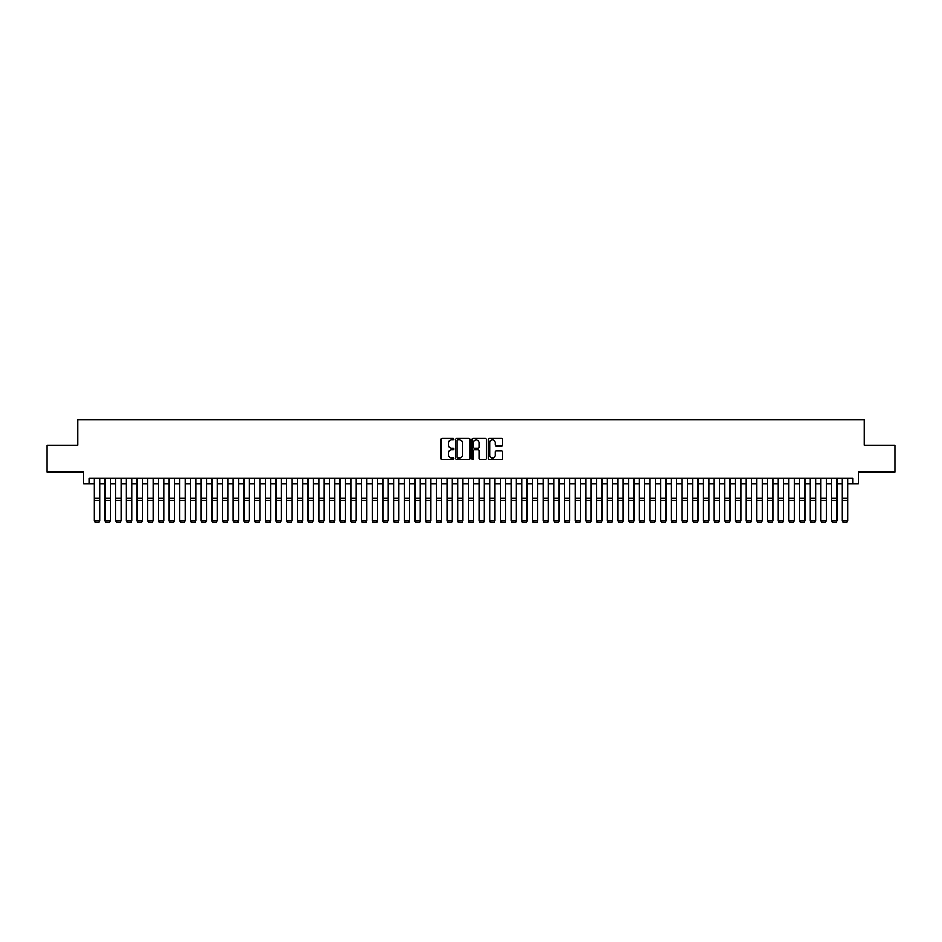 <?xml version="1.0" encoding="UTF-8"?>
<svg xmlns="http://www.w3.org/2000/svg" width="942" height="942" viewBox="0 0 942 942"><rect width="100%" height="100%" fill="white"/><g stroke="black" fill="none" stroke-linecap="round" stroke-linejoin="round"><path stroke-width="1.41" d="M453.903 439.207A0.73 0.73 0 0 0 453.173 438.477L442.033 438.477A1.048 1.048 0 0 0 440.986 439.525L440.986 458.401A1.048 1.048 0 0 0 442.033 459.449L453.173 459.449A0.73 0.73 0 0 0 453.903 458.719A0.73 0.73 0 0 0 453.173 457.989L451.724 457.989A3.356 3.356 0 0 1 448.368 454.633L448.368 453.055A3.356 3.356 0 0 1 451.724 449.699L453.173 449.699A0.73 0.73 0 0 0 453.903 448.969A0.73 0.73 0 0 0 453.173 448.227L451.724 448.227A3.356 3.356 0 0 1 448.368 444.871L448.368 443.305A3.356 3.356 0 0 1 451.724 439.949L453.173 439.949A0.73 0.73 0 0 0 453.903 439.207M501.65 445.872A1.048 1.048 0 0 0 502.698 444.824L502.698 439.525A1.048 1.048 0 0 0 501.65 438.477L489.275 438.477A1.048 1.048 0 0 0 488.227 439.525L488.227 458.401A1.048 1.048 0 0 0 489.275 459.449L501.65 459.449A1.048 1.048 0 0 0 502.698 458.401L502.698 452.007A1.048 1.048 0 0 0 501.65 450.959L496.352 450.959A1.048 1.048 0 0 0 495.304 452.007L495.304 455.174A2.802 2.802 0 0 1 492.501 457.989A2.802 2.802 0 0 1 489.699 455.174L489.699 442.752A2.802 2.802 0 0 1 492.501 439.949A2.802 2.802 0 0 1 495.304 442.752L495.304 444.824A1.048 1.048 0 0 0 496.352 445.872L501.65 445.872M89.031 483.693L89.031 478.348L852.969 478.348L852.969 483.693L858.303 483.693L858.303 471.942L894.9 471.942L894.9 445.225L864.179 445.225L864.179 419.579L77.821 419.579L77.821 445.225L47.1 445.225L47.1 471.942L83.697 471.942L83.697 483.693L94.377 483.693M470.082 439.525A1.048 1.048 0 0 0 469.034 438.477L456.658 438.477A1.048 1.048 0 0 0 455.61 439.525L455.61 458.401A1.048 1.048 0 0 0 456.658 459.449L469.034 459.449A1.048 1.048 0 0 0 470.082 458.401L470.082 439.525M472.966 438.477L485.342 438.477A1.048 1.048 0 0 1 486.39 439.525L486.39 458.401A1.048 1.048 0 0 1 485.342 459.449L480.043 459.449A1.048 1.048 0 0 1 478.995 458.401L478.995 450.747A1.048 1.048 0 0 0 477.947 449.699L474.438 449.699A1.048 1.048 0 0 0 473.39 450.747L473.39 458.719A0.73 0.73 0 0 1 472.648 459.449A0.73 0.73 0 0 1 471.918 458.719L471.918 439.525A1.048 1.048 0 0 1 472.966 438.477M99.722 483.693L105.057 483.693M110.402 483.693L115.748 483.693M121.094 483.693L126.428 483.693M131.774 483.693L137.12 483.693M142.454 483.693L147.8 483.693M153.146 483.693L158.48 483.693M163.826 483.693L169.171 483.693M174.505 483.693L179.851 483.693M185.197 483.693L190.531 483.693M195.877 483.693L201.223 483.693M206.569 483.693L211.903 483.693M217.249 483.693L222.595 483.693M227.929 483.693L233.275 483.693M238.62 483.693L243.954 483.693M249.3 483.693L254.646 483.693M259.98 483.693L265.326 483.693M270.672 483.693L276.006 483.693M281.352 483.693L286.698 483.693M292.044 483.693L297.378 483.693M302.723 483.693L308.069 483.693M313.403 483.693L318.749 483.693M324.095 483.693L329.429 483.693M334.775 483.693L340.121 483.693M345.455 483.693L350.801 483.693M356.147 483.693L361.481 483.693M366.827 483.693L372.172 483.693M377.507 483.693L382.852 483.693M388.198 483.693L393.544 483.693M398.878 483.693L404.224 483.693M409.57 483.693L414.904 483.693M420.25 483.693L425.596 483.693M430.93 483.693L436.276 483.693M441.621 483.693L446.955 483.693M452.301 483.693L457.647 483.693M462.981 483.693L468.327 483.693M473.673 483.693L479.019 483.693M484.353 483.693L489.699 483.693M495.045 483.693L500.379 483.693M505.724 483.693L511.07 483.693M516.404 483.693L521.75 483.693M527.096 483.693L532.43 483.693M537.776 483.693L543.122 483.693M548.456 483.693L553.802 483.693M559.148 483.693L564.493 483.693M569.828 483.693L575.173 483.693M580.519 483.693L585.853 483.693M591.199 483.693L596.545 483.693M601.879 483.693L607.225 483.693M612.571 483.693L617.905 483.693M623.251 483.693L628.597 483.693M633.931 483.693L639.277 483.693M644.622 483.693L649.956 483.693M655.302 483.693L660.648 483.693M665.994 483.693L671.328 483.693M676.674 483.693L682.02 483.693M687.354 483.693L692.7 483.693M698.046 483.693L703.38 483.693M708.725 483.693L714.071 483.693M719.405 483.693L724.751 483.693M730.097 483.693L735.431 483.693M740.777 483.693L746.123 483.693M751.469 483.693L756.803 483.693M762.149 483.693L767.494 483.693M772.829 483.693L778.174 483.693M783.52 483.693L788.854 483.693M794.2 483.693L799.546 483.693M804.88 483.693L810.226 483.693M815.572 483.693L820.906 483.693M826.252 483.693L831.598 483.693M836.943 483.693L842.278 483.693M847.623 483.693L852.969 483.693M457.812 439.949A0.73 0.73 0 0 0 457.082 440.679L457.082 457.247A0.73 0.73 0 0 0 457.812 457.989L459.331 457.989A3.356 3.356 0 0 0 462.687 454.633L462.687 443.305A3.356 3.356 0 0 0 459.331 439.949L457.812 439.949M478.995 442.799A2.802 2.802 0 0 0 476.193 439.996A2.802 2.802 0 0 0 473.39 442.799L473.39 447.179A1.048 1.048 0 0 0 474.438 448.227L477.947 448.227A1.048 1.048 0 0 0 478.995 447.179L478.995 442.799M99.722 478.348L99.722 521.091L98.922 522.421L95.177 522.339L98.922 522.421M95.177 522.421L94.377 520.891L99.722 520.891L98.922 522.339M94.377 478.348L94.377 520.891L95.177 522.339M105.057 521.091L105.869 522.421L105.057 520.891L110.402 520.891L109.602 522.421L105.869 522.339L109.602 522.421M115.748 521.091L116.549 522.421L115.748 520.891L121.094 520.891L120.293 522.421L116.549 522.339L120.293 522.421M126.428 521.091L127.229 522.421L126.428 520.891L131.774 520.891L130.973 522.421L127.229 522.339L130.973 522.421M137.12 521.091L137.921 522.421L137.12 520.891L142.454 520.891L141.653 522.421L137.921 522.339L141.653 522.421M110.402 478.348L110.402 520.891L109.602 522.339M105.057 478.348L105.057 520.891L105.869 522.339M121.094 478.348L121.094 520.891L120.293 522.339M115.748 478.348L115.748 520.891L116.549 522.339M131.774 478.348L131.774 520.891L130.973 522.339M126.428 478.348L126.428 520.891L127.229 522.339M142.454 478.348L142.454 520.891L141.653 522.339M137.12 478.348L137.12 520.891L137.921 522.339M147.8 521.091L148.601 522.421L147.8 520.891L153.146 520.891L152.345 522.421L148.601 522.339L152.345 522.421M153.146 478.348L153.146 520.891L152.345 522.339M147.8 478.348L147.8 520.891L148.601 522.339M158.48 521.091L159.28 522.421L158.48 520.891L163.826 520.891L163.025 522.421L159.28 522.339L163.025 522.421M163.826 478.348L163.826 520.891L163.025 522.339M158.48 478.348L158.48 520.891L159.28 522.339M169.171 521.091L169.972 522.421L169.171 520.891L174.505 520.891L173.705 522.421L169.972 522.339L173.705 522.421M174.505 478.348L174.505 520.891L173.705 522.339M169.171 478.348L169.171 520.891L169.972 522.339M179.851 521.091L180.652 522.421L179.851 520.891L185.197 520.891L184.397 522.421L180.652 522.339L184.397 522.421M185.197 478.348L185.197 520.891L184.397 522.339M179.851 478.348L179.851 520.891L180.652 522.339M190.531 521.091L191.344 522.421L190.531 520.891L195.877 520.891L195.076 522.421L191.344 522.339L195.076 522.421M195.877 478.348L195.877 520.891L195.076 522.339M190.531 478.348L190.531 520.891L191.344 522.339M201.223 521.091L202.024 522.421L201.223 520.891L206.569 520.891L205.756 522.421L202.024 522.339L205.756 522.421M206.569 478.348L206.569 520.891L205.756 522.339M201.223 478.348L201.223 520.891L202.024 522.339M211.903 521.091L212.704 522.421L211.903 520.891L217.249 520.891L216.448 522.421L212.704 522.339L216.448 522.421M217.249 478.348L217.249 520.891L216.448 522.339M211.903 478.348L211.903 520.891L212.704 522.339M222.595 521.091L223.395 522.421L222.595 520.891L227.929 520.891L227.128 522.421L223.395 522.339L227.128 522.421M227.929 478.348L227.929 520.891L227.128 522.339M222.595 478.348L222.595 520.891L223.395 522.339M233.275 521.091L234.075 522.421L233.275 520.891L238.62 520.891L237.82 522.421L234.075 522.339L237.82 522.421M238.62 478.348L238.62 520.891L237.82 522.339M233.275 478.348L233.275 520.891L234.075 522.339M243.954 521.091L244.755 522.421L243.954 520.891L249.3 520.891L248.5 522.421L244.755 522.339L248.5 522.421M249.3 478.348L249.3 520.891L248.5 522.339M243.954 478.348L243.954 520.891L244.755 522.339M254.646 521.091L255.447 522.421L254.646 520.891L259.98 520.891L259.18 522.421L255.447 522.339L259.18 522.421M259.98 478.348L259.98 520.891L259.18 522.339M254.646 478.348L254.646 520.891L255.447 522.339M265.326 521.091L266.127 522.421L265.326 520.891L270.672 520.891L269.871 522.421L266.127 522.339L269.871 522.421M270.672 478.348L270.672 520.891L269.871 522.339M265.326 478.348L265.326 520.891L266.127 522.339M276.006 521.091L276.818 522.421L276.006 520.891L281.352 520.891L280.551 522.421L276.818 522.339L280.551 522.421M281.352 478.348L281.352 520.891L280.551 522.339M276.006 478.348L276.006 520.891L276.818 522.339M286.698 521.091L287.498 522.421L286.698 520.891L292.044 520.891L291.231 522.421L287.498 522.339L291.231 522.421M292.044 478.348L292.044 520.891L291.231 522.339M286.698 478.348L286.698 520.891L287.498 522.339M297.378 521.091L298.178 522.421L297.378 520.891L302.723 520.891L301.923 522.421L298.178 522.339L301.923 522.421M302.723 478.348L302.723 520.891L301.923 522.339M297.378 478.348L297.378 520.891L298.178 522.339M308.069 521.091L308.87 522.421L308.069 520.891L313.403 520.891L312.603 522.421L308.87 522.339L312.603 522.421M313.403 478.348L313.403 520.891L312.603 522.339M308.069 478.348L308.069 520.891L308.87 522.339M318.749 521.091L319.55 522.421L318.749 520.891L324.095 520.891L323.294 522.421L319.55 522.339L323.294 522.421M324.095 478.348L324.095 520.891L323.294 522.339M318.749 478.348L318.749 520.891L319.55 522.339M329.429 521.091L330.23 522.421L329.429 520.891L334.775 520.891L333.974 522.421L330.23 522.339L333.974 522.421M334.775 478.348L334.775 520.891L333.974 522.339M329.429 478.348L329.429 520.891L330.23 522.339M340.121 521.091L340.922 522.421L340.121 520.891L345.455 520.891L344.654 522.421L340.922 522.339L344.654 522.421M345.455 478.348L345.455 520.891L344.654 522.339M340.121 478.348L340.121 520.891L340.922 522.339M350.801 521.091L351.602 522.421L350.801 520.891L356.147 520.891L355.346 522.421L351.602 522.339L355.346 522.421M356.147 478.348L356.147 520.891L355.346 522.339M350.801 478.348L350.801 520.891L351.602 522.339M361.481 521.091L362.281 522.421L361.481 520.891L366.827 520.891L366.026 522.421L362.281 522.339L366.026 522.421M366.827 478.348L366.827 520.891L366.026 522.339M361.481 478.348L361.481 520.891L362.281 522.339M372.172 521.091L372.973 522.421L372.172 520.891L377.507 520.891L376.706 522.421L372.973 522.339L376.706 522.421M377.507 478.348L377.507 520.891L376.706 522.339M372.172 478.348L372.172 520.891L372.973 522.339M382.852 521.091L383.653 522.421L382.852 520.891L388.198 520.891L387.397 522.421L383.653 522.339L387.397 522.421M388.198 478.348L388.198 520.891L387.397 522.339M382.852 478.348L382.852 520.891L383.653 522.339M393.544 521.091L394.345 522.421L393.544 520.891L398.878 520.891L398.077 522.421L394.345 522.339L398.077 522.421M398.878 478.348L398.878 520.891L398.077 522.339M393.544 478.348L393.544 520.891L394.345 522.339M404.224 521.091L405.025 522.421L404.224 520.891L409.57 520.891L408.769 522.421L405.025 522.339L408.769 522.421M409.57 478.348L409.57 520.891L408.769 522.339M404.224 478.348L404.224 520.891L405.025 522.339M414.904 521.091L415.705 522.421L414.904 520.891L420.25 520.891L419.449 522.421L415.705 522.339L419.449 522.421M420.25 478.348L420.25 520.891L419.449 522.339M414.904 478.348L414.904 520.891L415.705 522.339M425.596 521.091L426.396 522.421L425.596 520.891L430.93 520.891L430.129 522.421L426.396 522.339L430.129 522.421M430.93 478.348L430.93 520.891L430.129 522.339M425.596 478.348L425.596 520.891L426.396 522.339M436.276 521.091L437.076 522.421L436.276 520.891L441.621 520.891L440.821 522.421L437.076 522.339L440.821 522.421M441.621 478.348L441.621 520.891L440.821 522.339M436.276 478.348L436.276 520.891L437.076 522.339M446.955 521.091L447.756 522.421L446.955 520.891L452.301 520.891L451.501 522.421L447.756 522.339L451.501 522.421M452.301 478.348L452.301 520.891L451.501 522.339M446.955 478.348L446.955 520.891L447.756 522.339M457.647 521.091L458.448 522.421L457.647 520.891L462.981 520.891L462.181 522.421L458.448 522.339L462.181 522.421M462.981 478.348L462.981 520.891L462.181 522.339M457.647 478.348L457.647 520.891L458.448 522.339M468.327 521.091L469.128 522.421L468.327 520.891L473.673 520.891L472.872 522.421L469.128 522.339L472.872 522.421M473.673 478.348L473.673 520.891L472.872 522.339M468.327 478.348L468.327 520.891L469.128 522.339M479.019 521.091L479.819 522.421L479.019 520.891L484.353 520.891L483.552 522.421L479.819 522.339L483.552 522.421M484.353 478.348L484.353 520.891L483.552 522.339M479.019 478.348L479.019 520.891L479.819 522.339M489.699 521.091L490.499 522.421L489.699 520.891L495.045 520.891L494.244 522.421L490.499 522.339L494.244 522.421M495.045 478.348L495.045 520.891L494.244 522.339M489.699 478.348L489.699 520.891L490.499 522.339M500.379 521.091L501.179 522.421L500.379 520.891L505.724 520.891L504.924 522.421L501.179 522.339L504.924 522.421M505.724 478.348L505.724 520.891L504.924 522.339M500.379 478.348L500.379 520.891L501.179 522.339M511.07 521.091L511.871 522.421L511.07 520.891L516.404 520.891L515.604 522.421L511.871 522.339L515.604 522.421M516.404 478.348L516.404 520.891L515.604 522.339M511.07 478.348L511.07 520.891L511.871 522.339M521.75 521.091L522.551 522.421L521.75 520.891L527.096 520.891L526.295 522.421L522.551 522.339L526.295 522.421M527.096 478.348L527.096 520.891L526.295 522.339M521.75 478.348L521.75 520.891L522.551 522.339M532.43 521.091L533.231 522.421L532.43 520.891L537.776 520.891L536.975 522.421L533.231 522.339L536.975 522.421M537.776 478.348L537.776 520.891L536.975 522.339M532.43 478.348L532.43 520.891L533.231 522.339M543.122 521.091L543.923 522.421L543.122 520.891L548.456 520.891L547.655 522.421L543.923 522.339L547.655 522.421M548.456 478.348L548.456 520.891L547.655 522.339M543.122 478.348L543.122 520.891L543.923 522.339M553.802 521.091L554.602 522.421L553.802 520.891L559.148 520.891L558.347 522.421L554.602 522.339L558.347 522.421M559.148 478.348L559.148 520.891L558.347 522.339M553.802 478.348L553.802 520.891L554.602 522.339M564.493 521.091L565.294 522.421L564.493 520.891L569.828 520.891L569.027 522.421L565.294 522.339L569.027 522.421M569.828 478.348L569.828 520.891L569.027 522.339M564.493 478.348L564.493 520.891L565.294 522.339M575.173 521.091L575.974 522.421L575.173 520.891L580.519 520.891L579.719 522.421L575.974 522.339L579.719 522.421M580.519 478.348L580.519 520.891L579.719 522.339M575.173 478.348L575.173 520.891L575.974 522.339M585.853 521.091L586.654 522.421L585.853 520.891L591.199 520.891L590.399 522.421L586.654 522.339L590.399 522.421M591.199 478.348L591.199 520.891L590.399 522.339M585.853 478.348L585.853 520.891L586.654 522.339M596.545 521.091L597.346 522.421L596.545 520.891L601.879 520.891L601.078 522.421L597.346 522.339L601.078 522.421M601.879 478.348L601.879 520.891L601.078 522.339M596.545 478.348L596.545 520.891L597.346 522.339M607.225 521.091L608.026 522.421L607.225 520.891L612.571 520.891L611.77 522.421L608.026 522.339L611.77 522.421M612.571 478.348L612.571 520.891L611.77 522.339M607.225 478.348L607.225 520.891L608.026 522.339M617.905 521.091L618.706 522.421L617.905 520.891L623.251 520.891L622.45 522.421L618.706 522.339L622.45 522.421M623.251 478.348L623.251 520.891L622.45 522.339M617.905 478.348L617.905 520.891L618.706 522.339M628.597 521.091L629.397 522.421L628.597 520.891L633.931 520.891L633.13 522.421L629.397 522.339L633.13 522.421M633.931 478.348L633.931 520.891L633.13 522.339M628.597 478.348L628.597 520.891L629.397 522.339M639.277 521.091L640.077 522.421L639.277 520.891L644.622 520.891L643.822 522.421L640.077 522.339L643.822 522.421M644.622 478.348L644.622 520.891L643.822 522.339M639.277 478.348L639.277 520.891L640.077 522.339M649.956 521.091L650.769 522.421L649.956 520.891L655.302 520.891L654.502 522.421L650.769 522.339L654.502 522.421M655.302 478.348L655.302 520.891L654.502 522.339M649.956 478.348L649.956 520.891L650.769 522.339M660.648 521.091L661.449 522.421L660.648 520.891L665.994 520.891L665.182 522.421L661.449 522.339L665.182 522.421M665.994 478.348L665.994 520.891L665.182 522.339M660.648 478.348L660.648 520.891L661.449 522.339M671.328 521.091L672.129 522.421L671.328 520.891L676.674 520.891L675.873 522.421L672.129 522.339L675.873 522.421M676.674 478.348L676.674 520.891L675.873 522.339M671.328 478.348L671.328 520.891L672.129 522.339M682.02 521.091L682.82 522.421L682.02 520.891L687.354 520.891L686.553 522.421L682.82 522.339L686.553 522.421M687.354 478.348L687.354 520.891L686.553 522.339M682.02 478.348L682.02 520.891L682.82 522.339M692.7 521.091L693.5 522.421L692.7 520.891L698.046 520.891L697.245 522.421L693.5 522.339L697.245 522.421M698.046 478.348L698.046 520.891L697.245 522.339M692.7 478.348L692.7 520.891L693.5 522.339M703.38 521.091L704.18 522.421L703.38 520.891L708.725 520.891L707.925 522.421L704.18 522.339L707.925 522.421M708.725 478.348L708.725 520.891L707.925 522.339M703.38 478.348L703.38 520.891L704.18 522.339M714.071 521.091L714.872 522.421L714.071 520.891L719.405 520.891L718.605 522.421L714.872 522.339L718.605 522.421M719.405 478.348L719.405 520.891L718.605 522.339M714.071 478.348L714.071 520.891L714.872 522.339M724.751 521.091L725.552 522.421L724.751 520.891L730.097 520.891L729.296 522.421L725.552 522.339L729.296 522.421M730.097 478.348L730.097 520.891L729.296 522.339M724.751 478.348L724.751 520.891L725.552 522.339M735.431 521.091L736.244 522.421L735.431 520.891L740.777 520.891L739.976 522.421L736.244 522.339L739.976 522.421M740.777 478.348L740.777 520.891L739.976 522.339M735.431 478.348L735.431 520.891L736.244 522.339M746.123 521.091L746.924 522.421L746.123 520.891L751.469 520.891L750.656 522.421L746.924 522.339L750.656 522.421M751.469 478.348L751.469 520.891L750.656 522.339M746.123 478.348L746.123 520.891L746.924 522.339M756.803 521.091L757.603 522.421L756.803 520.891L762.149 520.891L761.348 522.421L757.603 522.339L761.348 522.421M762.149 478.348L762.149 520.891L761.348 522.339M756.803 478.348L756.803 520.891L757.603 522.339M767.494 521.091L768.295 522.421L767.494 520.891L772.829 520.891L772.028 522.421L768.295 522.339L772.028 522.421M772.829 478.348L772.829 520.891L772.028 522.339M767.494 478.348L767.494 520.891L768.295 522.339M778.174 521.091L778.975 522.421L778.174 520.891L783.52 520.891L782.72 522.421L778.975 522.339L782.72 522.421M783.52 478.348L783.52 520.891L782.72 522.339M778.174 478.348L778.174 520.891L778.975 522.339M788.854 521.091L789.655 522.421L788.854 520.891L794.2 520.891L793.399 522.421L789.655 522.339L793.399 522.421M799.546 521.091L800.347 522.421L799.546 520.891L804.88 520.891L804.079 522.421L800.347 522.339L804.079 522.421M810.226 521.091L811.027 522.421L810.226 520.891L815.572 520.891L814.771 522.421L811.027 522.339L814.771 522.421M820.906 521.091L821.707 522.421L820.906 520.891L826.252 520.891L825.451 522.421L821.707 522.339L825.451 522.421M831.598 521.091L832.398 522.421L831.598 520.891L836.943 520.891L836.131 522.421L832.398 522.339L836.131 522.421M794.2 478.348L794.2 520.891L793.399 522.339M788.854 478.348L788.854 520.891L789.655 522.339M804.88 478.348L804.88 520.891L804.079 522.339M799.546 478.348L799.546 520.891L800.347 522.339M815.572 478.348L815.572 520.891L814.771 522.339M810.226 478.348L810.226 520.891L811.027 522.339M826.252 478.348L826.252 520.891L825.451 522.339M820.906 478.348L820.906 520.891L821.707 522.339M836.943 478.348L836.943 520.891L836.131 522.339M831.598 478.348L831.598 520.891L832.398 522.339M842.278 521.091L843.078 522.421L842.278 520.891L847.623 520.891L846.823 522.421L843.078 522.339L846.823 522.421M847.623 478.348L847.623 520.891L846.823 522.339M842.278 478.348L842.278 520.891L843.078 522.339M99.722 498.294L94.377 498.294M99.722 500.32L94.377 500.32M110.402 498.294L105.057 498.294M110.402 500.32L105.057 500.32M121.094 498.294L115.748 498.294M121.094 500.32L115.748 500.32M131.774 498.294L126.428 498.294M131.774 500.32L126.428 500.32M142.454 498.294L137.12 498.294M142.454 500.32L137.12 500.32M153.146 498.294L147.8 498.294M153.146 500.32L147.8 500.32M163.826 498.294L158.48 498.294M163.826 500.32L158.48 500.32M174.505 498.294L169.171 498.294M174.505 500.32L169.171 500.32M185.197 498.294L179.851 498.294M185.197 500.32L179.851 500.32M195.877 498.294L190.531 498.294M195.877 500.32L190.531 500.32M206.569 498.294L201.223 498.294M206.569 500.32L201.223 500.32M217.249 498.294L211.903 498.294M217.249 500.32L211.903 500.32M227.929 498.294L222.595 498.294M227.929 500.32L222.595 500.32M238.62 498.294L233.275 498.294M238.62 500.32L233.275 500.32M249.3 498.294L243.954 498.294M249.3 500.32L243.954 500.32M259.98 498.294L254.646 498.294M259.98 500.32L254.646 500.32M270.672 498.294L265.326 498.294M270.672 500.32L265.326 500.32M281.352 498.294L276.006 498.294M281.352 500.32L276.006 500.32M292.044 498.294L286.698 498.294M292.044 500.32L286.698 500.32M302.723 498.294L297.378 498.294M302.723 500.32L297.378 500.32M313.403 498.294L308.069 498.294M313.403 500.32L308.069 500.32M324.095 498.294L318.749 498.294M324.095 500.32L318.749 500.32M334.775 498.294L329.429 498.294M334.775 500.32L329.429 500.32M345.455 498.294L340.121 498.294M345.455 500.32L340.121 500.32M356.147 498.294L350.801 498.294M356.147 500.32L350.801 500.32M366.827 498.294L361.481 498.294M366.827 500.32L361.481 500.32M377.507 498.294L372.172 498.294M377.507 500.32L372.172 500.32M388.198 498.294L382.852 498.294M388.198 500.32L382.852 500.32M398.878 498.294L393.544 498.294M398.878 500.32L393.544 500.32M409.57 498.294L404.224 498.294M409.57 500.32L404.224 500.32M420.25 498.294L414.904 498.294M420.25 500.32L414.904 500.32M430.93 498.294L425.596 498.294M430.93 500.32L425.596 500.32M441.621 498.294L436.276 498.294M441.621 500.32L436.276 500.32M452.301 498.294L446.955 498.294M452.301 500.32L446.955 500.32M462.981 498.294L457.647 498.294M462.981 500.32L457.647 500.32M473.673 498.294L468.327 498.294M473.673 500.32L468.327 500.32M484.353 498.294L479.019 498.294M484.353 500.32L479.019 500.32M495.045 498.294L489.699 498.294M495.045 500.32L489.699 500.32M505.724 498.294L500.379 498.294M505.724 500.32L500.379 500.32M516.404 498.294L511.07 498.294M516.404 500.32L511.07 500.32M527.096 498.294L521.75 498.294M527.096 500.32L521.75 500.32M537.776 498.294L532.43 498.294M537.776 500.32L532.43 500.32M548.456 498.294L543.122 498.294M548.456 500.32L543.122 500.32M559.148 498.294L553.802 498.294M559.148 500.32L553.802 500.32M569.828 498.294L564.493 498.294M569.828 500.32L564.493 500.32M580.519 498.294L575.173 498.294M580.519 500.32L575.173 500.32M591.199 498.294L585.853 498.294M591.199 500.32L585.853 500.32M601.879 498.294L596.545 498.294M601.879 500.32L596.545 500.32M612.571 498.294L607.225 498.294M612.571 500.32L607.225 500.32M623.251 498.294L617.905 498.294M623.251 500.32L617.905 500.32M633.931 498.294L628.597 498.294M633.931 500.32L628.597 500.32M644.622 498.294L639.277 498.294M644.622 500.32L639.277 500.32M655.302 498.294L649.956 498.294M655.302 500.32L649.956 500.32M665.994 498.294L660.648 498.294M665.994 500.32L660.648 500.32M676.674 498.294L671.328 498.294M676.674 500.32L671.328 500.32M687.354 498.294L682.02 498.294M687.354 500.32L682.02 500.32M698.046 498.294L692.7 498.294M698.046 500.32L692.7 500.32M708.725 498.294L703.38 498.294M708.725 500.32L703.38 500.32M719.405 498.294L714.071 498.294M719.405 500.32L714.071 500.32M730.097 498.294L724.751 498.294M730.097 500.32L724.751 500.32M740.777 498.294L735.431 498.294M740.777 500.32L735.431 500.32M751.469 498.294L746.123 498.294M751.469 500.32L746.123 500.32M762.149 498.294L756.803 498.294M762.149 500.32L756.803 500.32M772.829 498.294L767.494 498.294M772.829 500.32L767.494 500.32M783.52 498.294L778.174 498.294M783.52 500.32L778.174 500.32M794.2 498.294L788.854 498.294M794.2 500.32L788.854 500.32M804.88 498.294L799.546 498.294M804.88 500.32L799.546 500.32M815.572 498.294L810.226 498.294M815.572 500.32L810.226 500.32M826.252 498.294L820.906 498.294M826.252 500.32L820.906 500.32M836.943 498.294L831.598 498.294M836.943 500.32L831.598 500.32M847.623 498.294L842.278 498.294M847.623 500.32L842.278 500.32"/></g></svg>
